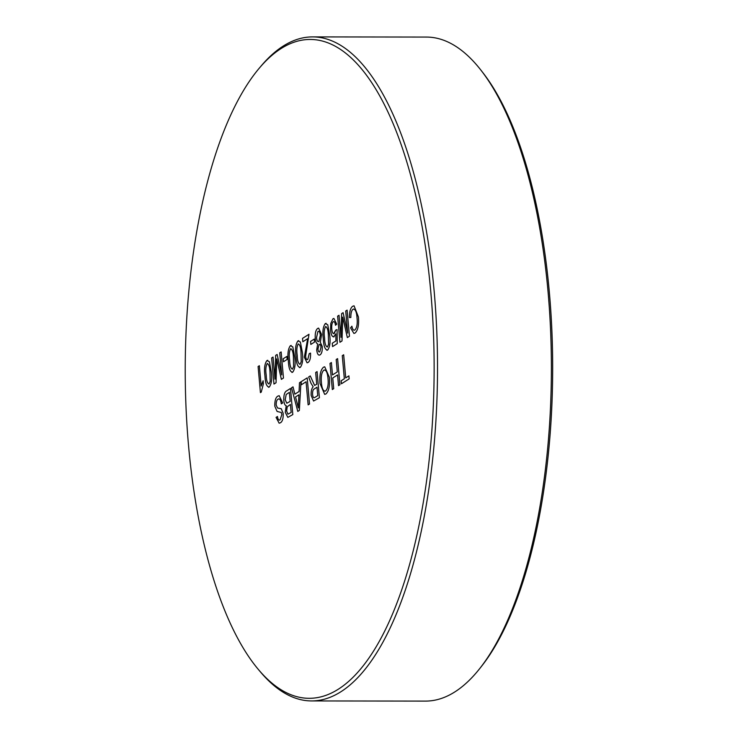 <?xml version="1.0" encoding="UTF-8"?>
<svg xmlns="http://www.w3.org/2000/svg" width="738" height="738" viewBox="0 0 738 738"><rect width="100%" height="100%" fill="white"/><g stroke="black" fill="none" stroke-linecap="round" stroke-linejoin="round"><path stroke-width="1.11" d="M480.945 70.184L482.772 72.536A329.406 124.464 90.1 0 1 549.358 292.359A329.406 124.464 90.1 0 1 481.914 665.796L480.069 668.139A332.017 125.451 -89.9 0 0 548.048 291.75A332.017 125.451 -89.9 0 0 480.945 70.184A332.017 125.451 -89.9 0 0 426.435 37.066L312.58 36.9A332.017 125.451 90.1 0 1 434.193 291.584A332.017 125.451 90.1 0 1 311.62 700.934A332.017 125.451 90.1 0 1 260.468 671.958L258.448 669.569A329.406 124.464 -89.9 0 0 388.825 622.448A329.406 124.464 -89.9 0 0 430.817 292.193A329.406 124.464 -89.9 0 0 259.324 68.117A329.406 124.464 -89.9 0 0 188.541 445.632A329.406 124.464 -89.9 0 0 258.448 669.569M311.62 700.934L425.466 701.1A332.017 125.451 -89.9 0 0 480.069 668.139M266.935 360.568L266.925 360.568C264.656 363.649 263.992 368.723 264.942 375.79L264.942 375.79C265.283 383.243 266.741 386.989 269.287 387.026C266.732 386.989 265.283 383.243 264.942 375.79C263.983 368.723 264.647 363.649 266.925 360.568L267.746 360.301L266.935 360.568L269.361 361.694L271.27 371.777C272.23 378.852 271.566 383.935 269.287 387.026L268.503 387.284M283.484 361.758L283.217 358.742L286.888 356.417L287.156 359.434L283.484 361.758L283.217 358.742L286.888 356.417M297.949 340.919L297.949 340.919C295.67 344 295.016 349.074 295.966 356.14L295.966 356.14C296.307 363.594 297.755 367.339 300.311 367.376C297.755 367.339 296.307 363.594 295.966 356.14C295.006 349.074 295.67 344 297.949 340.919L298.77 340.652L297.949 340.919L300.375 342.045L302.294 352.137C303.253 359.203 302.589 364.286 300.311 367.376L299.527 367.635M310.836 344.434L310.569 341.417L314.24 339.093L314.508 342.109L310.836 344.434L310.569 341.417L314.24 339.093M325.301 323.595L325.301 323.595C323.023 326.676 322.368 331.749 323.318 338.816L323.318 338.816C323.659 346.27 325.107 350.015 327.663 350.052C325.107 350.015 323.659 346.27 323.318 338.816C322.358 331.749 323.023 326.676 325.301 323.595L326.122 323.327L325.301 323.595L327.727 324.72L329.646 334.812C330.596 341.879 329.941 346.961 327.663 350.052L326.879 350.31M347.69 333.124L345.716 311.021L347.109 310.135L349.443 336.26L347.349 337.589L342.718 317.1L342.017 340.956L339.941 342.275L337.617 316.15L339 315.274L340.974 337.377L341.639 313.604L343.096 312.681L347.69 333.124L345.716 311.021L347.109 310.144M280.108 419.793L279.268 420.088L280.108 419.793L281.851 414.571L281.289 412.496L277.091 411.444L274.813 406.214C274.684 400.845 275.652 397.505 277.709 396.195L279.176 395.688L282.682 402.948L281.289 403.834C280.726 399.839 279.637 398.28 278.041 399.166C276.759 399.885 276.15 401.878 276.187 405.153L277.562 408.013L281.252 408.732L283.217 413.455C283.327 418.529 282.396 421.638 280.431 422.773L279.149 423.206L276.077 417.394L277.47 416.509C277.968 419.608 278.844 420.706 280.108 419.793L281.842 414.571L281.289 412.496L277.091 411.444L274.813 406.214C274.693 400.845 275.652 397.505 277.709 396.195L279.185 395.688M278.835 398.907L278.041 399.166C279.647 398.28 280.726 399.839 281.289 403.834M294.859 394.175L299.075 391.509L299.48 382.764L300.956 381.823L299.36 410.429L297.792 411.426L291.538 387.791L293.014 386.85L294.859 394.175L299.065 391.509L299.48 382.764L300.956 381.832M314.609 385.439L316.731 384.221L315.679 372.496L317.072 371.611L319.406 397.736L313.576 401.029L311.178 395.503C310.947 391.251 311.611 388.354 313.17 386.823L310.938 383.123L308.668 376.943L310.264 375.928L314.609 385.439L316.731 384.221L315.679 372.496L317.072 371.62M332.487 374.941L337.303 371.897L336.196 359.507L337.589 358.622L339.923 384.738L338.53 385.623L337.57 374.904L332.764 377.957L333.714 388.668L332.321 389.553L329.997 363.437L331.38 362.552L332.487 374.941L337.303 371.897L336.196 359.507L337.589 358.622M341.445 383.778L341.177 380.762L344.342 378.76L342.275 355.651L343.668 354.775L345.725 377.874L348.899 375.873L349.166 378.889L341.436 383.778L341.168 380.762L344.332 378.76L342.275 355.651L343.668 354.775M324.674 394.378L320.015 383.511C319.397 375.319 320.56 369.876 323.502 367.192L324.72 366.795L329.351 377.275C330.052 385.642 328.89 391.214 325.892 393.981L324.674 394.378L320.015 383.511C319.397 375.319 320.56 369.876 323.512 367.192L324.72 366.795M301.39 384.738L301.122 381.721L307.202 377.874L309.526 403.99L308.143 404.867L306.076 381.767L301.39 384.738L301.122 381.721L307.202 377.874M287.82 417.385L285.255 412.219L286.233 405.66C284.969 405.466 284.167 403.769 283.816 400.586C283.623 395.061 284.61 391.804 286.778 390.808L290.486 388.456L292.82 414.571L287.82 417.385L285.246 412.219L286.224 405.66C284.969 405.466 284.158 403.769 283.807 400.586L283.807 400.586C283.623 395.061 284.619 391.804 286.778 390.808L290.486 388.456M357.026 317.875C356.602 311.685 355.273 308.798 353.032 309.222C351.519 310.486 350.79 313.244 350.845 317.515L349.378 317.534C349.425 311.657 350.513 307.903 352.635 306.288L354.046 305.809L358.419 316.98C359.074 325.043 357.948 330.403 355.052 333.059L353.908 333.428L350.568 327.875L351.888 326.205C352.533 329.406 353.52 330.67 354.849 330.006C356.915 327.875 357.644 323.834 357.026 317.875L357.035 317.875C356.611 311.685 355.273 308.798 353.032 309.222L353.742 308.982M354.849 330.006L354.148 330.237L354.849 330.006C356.915 327.875 357.644 323.834 357.035 317.875M333.89 318.429L332.995 318.724L330.772 323.484L330.559 330.08C331.085 335.07 332.303 337.275 334.222 336.703C332.303 337.275 331.085 335.07 330.559 330.08L330.772 323.484L332.995 318.724L333.89 318.429L336.722 324.148L335.486 325.283C335.089 322.46 334.351 321.279 333.253 321.74C331.962 322.986 331.482 325.43 331.805 329.083C332.137 332.617 332.967 334.074 334.296 333.465L335.772 330.052L337.072 329.591L337.257 343.622L332.57 346.592L332.266 343.244L335.919 340.928L335.818 333.844L333.521 336.934M333.76 321.574L333.253 321.74C334.351 321.279 335.098 322.46 335.486 325.283M334.296 333.465L333.677 333.677L335.772 330.052L337.072 329.591M318.613 328.106L317.7 328.41C315.799 329.886 314.988 333.198 315.246 338.355L315.246 338.355C315.578 341.694 316.399 343.548 317.691 343.908L316.685 349.96C317.266 354.139 318.401 355.762 320.08 354.858C318.401 355.762 317.266 354.139 316.685 349.96L317.691 343.908C316.39 343.548 315.578 341.694 315.246 338.355C314.978 333.198 315.799 329.886 317.7 328.41L318.613 328.106L321.584 334.434L320.301 342.257L322.257 346.509C322.451 350.901 321.722 353.677 320.08 354.858L319.231 355.135M307.063 362.801L304.351 357.201L307.672 338.659L302.838 341.722L302.534 338.373L308.991 334.277L305.615 356.362C305.993 359.019 306.722 360.043 307.792 359.452L309.25 353.576L310.541 353.115C310.726 358.105 309.886 361.223 308.032 362.487L307.063 362.801L304.351 357.201L307.672 338.659M307.792 359.452L307.229 359.637L307.792 359.452L309.25 353.576L310.541 353.115M290.357 345.735L290.348 345.735C288.078 348.816 287.414 353.889 288.374 360.956L288.364 360.956C288.715 368.41 290.163 372.146 292.718 372.183C290.154 372.146 288.706 368.41 288.364 360.956C287.414 353.889 288.078 348.816 290.348 345.735L291.178 345.458L290.357 345.735L292.783 346.851L294.693 356.943C295.652 364.019 294.988 369.092 292.709 372.183L291.934 372.45M281.722 374.904L279.748 352.801L281.141 351.925L283.466 378.041L281.372 379.369L276.741 358.889L276.049 382.736L273.973 384.055L271.639 357.939L273.032 357.054L275.006 379.157L275.671 355.384L277.128 354.461L281.722 374.904L279.748 352.801L281.141 351.925M261.243 392.118L260.422 392.634L258.097 366.518L259.361 365.716L261.178 386.066L263.115 380.771L263.383 383.861L261.243 392.118M259.324 68.117L261.344 65.728A332.017 125.451 90.1 0 1 312.58 36.9M348.899 375.873L345.725 377.874M338.53 385.623L337.57 374.904M332.331 389.553L329.997 363.437L331.39 362.552M325.615 390.974L324.812 391.232L325.615 390.974C327.847 388.695 328.622 384.415 327.958 378.114C327.414 372.183 326.021 369.544 323.779 370.199C321.63 372.386 320.836 376.537 321.408 382.653C321.934 388.778 323.336 391.546 325.615 390.974C327.838 388.695 328.622 384.415 327.958 378.114L327.958 378.114C327.404 372.183 326.011 369.544 323.779 370.199L324.619 369.932M313.576 401.029L311.178 395.503M311.187 395.503C310.956 391.251 311.62 388.354 313.18 386.823L310.938 383.123L308.668 376.943L310.264 375.928M314.803 397.468L317.746 395.605L316.999 387.229L314.351 388.908C313.06 389.406 312.469 391.288 312.571 394.544C312.949 397.293 313.696 398.271 314.803 397.468L317.746 395.605L316.999 387.229M308.143 404.867L306.076 381.767M297.792 411.426L291.538 387.791L293.023 386.85M298.309 407.911L298.927 394.793L295.551 396.924L298.309 407.911L298.918 394.793M286.796 403.234L290.172 401.389L289.37 392.348L286.187 394.489L285.209 399.756L286.796 403.234L290.172 401.389L289.361 392.348M287.949 414.184L291.159 412.441L290.44 404.406L287.239 406.758L286.612 411.011L287.949 414.184L291.159 412.441L290.44 404.406M279.149 423.206L276.077 417.394M276.086 417.394L277.47 416.518M349.378 317.534C349.434 311.657 350.513 307.903 352.635 306.288L354.055 305.809M353.908 333.428L350.568 327.875L351.888 326.214M347.349 337.58L342.718 317.1M339.95 342.275L337.617 316.15L339.01 315.274M343.096 312.681L341.639 313.604L340.974 337.377M332.57 346.583L332.266 343.244L335.928 340.928L335.818 333.844M327.414 347.026L328.567 344.406L328.382 335.624C328.235 330.301 327.303 327.303 325.569 326.611C324.139 329.305 323.816 333.106 324.582 338.032C324.729 343.373 325.67 346.371 327.404 347.026L328.558 344.406L328.382 335.624C328.235 330.301 327.294 327.303 325.569 326.611L325.956 326.491M318.899 341.454L320.32 335.292C319.978 332.146 319.185 330.855 317.958 331.427L316.519 337.598C316.879 340.744 317.672 342.026 318.899 341.454L318.327 341.639L318.899 341.454L320.329 335.292C319.978 332.146 319.194 330.855 317.967 331.427M318.475 331.27L317.958 331.427M319.794 351.851L320.993 347.303C320.698 344.877 320.08 343.945 319.13 344.489L317.94 349.065C318.244 351.426 318.862 352.349 319.794 351.851L320.993 347.303C320.698 344.877 320.08 343.945 319.12 344.489L319.646 344.314M302.838 341.712L302.534 338.373L308.991 334.277M300.052 364.351L301.205 361.731L301.03 352.949C300.883 347.626 299.951 344.618 298.217 343.936C296.787 346.62 296.464 350.43 297.229 355.347C297.377 360.697 298.318 363.696 300.052 364.351L301.215 361.731L301.03 352.949C300.892 347.626 299.951 344.618 298.226 343.936M292.46 369.166L293.613 366.546L293.438 357.755C293.29 352.441 292.349 349.434 290.624 348.751C289.195 351.436 288.862 355.236 289.637 360.162C289.785 365.504 290.726 368.511 292.46 369.166L293.613 366.546L293.429 357.755C293.29 352.441 292.349 349.434 290.624 348.751L291.012 348.622M281.381 379.369L276.741 358.889M273.973 384.055L271.639 357.939L273.032 357.054M275.006 379.157L275.671 355.384L277.128 354.461M269.038 384L270.191 381.38L270.007 372.598C269.868 367.275 268.927 364.268 267.202 363.585C265.772 366.269 265.44 370.079 266.206 374.996C266.353 380.347 267.294 383.345 269.029 384L270.182 381.38L270.007 372.598C269.859 367.275 268.927 364.268 267.193 363.585L267.58 363.456M260.431 392.634L258.097 366.518L259.361 365.716M261.178 386.066L263.115 380.771"/></g></svg>
